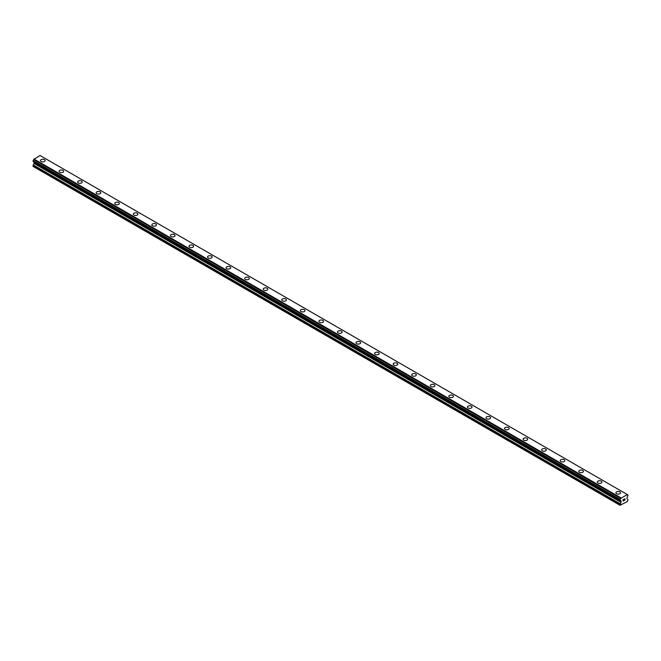<?xml version="1.0" encoding="UTF-8"?>
<svg xmlns="http://www.w3.org/2000/svg" width="661" height="661" viewBox="0 0 661 661"><rect width="100%" height="100%" fill="white"/><g stroke="black" fill="none" stroke-linecap="round" stroke-linejoin="round"><path stroke-width="0.99" d="M40.495 160.582A2.297 1.322 180 0 1 41.916 159.351A2.297 1.322 180 0 1 44.419 159.64A2.297 1.322 180 0 1 45.088 160.582A2.297 1.322 180 0 1 43.676 161.805A2.297 1.322 180 0 1 41.172 161.515A2.297 1.322 180 0 1 40.495 160.582A2.297 1.322 180 0 1 41.916 159.359A2.297 1.322 180 0 1 44.419 159.64A2.297 1.322 180 0 1 45.088 160.582M59.06 171.298A2.297 1.322 180 0 1 60.482 170.067A2.297 1.322 180 0 1 62.977 170.356A2.297 1.322 180 0 1 63.654 171.298A2.297 1.322 180 0 1 62.233 172.521A2.297 1.322 180 0 1 59.73 172.232A2.297 1.322 180 0 1 59.06 171.298A2.297 1.322 180 0 1 60.482 170.075A2.297 1.322 180 0 1 62.977 170.356A2.297 1.322 180 0 1 63.654 171.298M77.618 182.015A2.297 1.322 180 0 1 79.039 180.784A2.297 1.322 180 0 1 81.543 181.073A2.297 1.322 180 0 1 82.212 182.015A2.297 1.322 180 0 1 80.799 183.237A2.297 1.322 180 0 1 78.295 182.948A2.297 1.322 180 0 1 77.618 182.015A2.297 1.322 180 0 1 79.039 180.792A2.297 1.322 180 0 1 81.543 181.073A2.297 1.322 180 0 1 82.212 182.015M96.184 192.731A2.297 1.322 180 0 1 97.597 191.5A2.297 1.322 180 0 1 100.1 191.789A2.297 1.322 180 0 1 100.778 192.731A2.297 1.322 180 0 1 99.357 193.954A2.297 1.322 180 0 1 96.853 193.665A2.297 1.322 180 0 1 96.184 192.731A2.297 1.322 180 0 1 97.597 191.508A2.297 1.322 180 0 1 100.1 191.789A2.297 1.322 180 0 1 100.778 192.731M114.741 203.448A2.297 1.322 180 0 1 116.162 202.216A2.297 1.322 180 0 1 118.666 202.506A2.297 1.322 180 0 1 119.335 203.448A2.297 1.322 180 0 1 117.922 204.67A2.297 1.322 180 0 1 115.419 204.381A2.297 1.322 180 0 1 114.741 203.448A2.297 1.322 180 0 1 116.162 202.225A2.297 1.322 180 0 1 118.666 202.506A2.297 1.322 180 0 1 119.335 203.448M133.307 214.164A2.297 1.322 180 0 1 134.72 212.933A2.297 1.322 180 0 1 137.224 213.222A2.297 1.322 180 0 1 137.901 214.164A2.297 1.322 180 0 1 136.48 215.387A2.297 1.322 180 0 1 133.976 215.098A2.297 1.322 180 0 1 133.307 214.164A2.297 1.322 180 0 1 134.72 212.941A2.297 1.322 180 0 1 137.224 213.222A2.297 1.322 180 0 1 137.901 214.164M151.865 224.88A2.297 1.322 180 0 1 153.286 223.649A2.297 1.322 180 0 1 155.789 223.939A2.297 1.322 180 0 1 156.459 224.88A2.297 1.322 180 0 1 155.046 226.103A2.297 1.322 180 0 1 152.542 225.814A2.297 1.322 180 0 1 151.865 224.88A2.297 1.322 180 0 1 153.286 223.658A2.297 1.322 180 0 1 155.789 223.939A2.297 1.322 180 0 1 156.459 224.88M170.431 235.597A2.297 1.322 180 0 1 171.843 234.366A2.297 1.322 180 0 1 174.347 234.655A2.297 1.322 180 0 1 175.025 235.597A2.297 1.322 180 0 1 173.603 236.82A2.297 1.322 180 0 1 171.1 236.531A2.297 1.322 180 0 1 170.431 235.597A2.297 1.322 180 0 1 171.843 234.374A2.297 1.322 180 0 1 174.347 234.655A2.297 1.322 180 0 1 175.025 235.597M188.988 246.313A2.297 1.322 180 0 1 190.409 245.082A2.297 1.322 180 0 1 192.913 245.371A2.297 1.322 180 0 1 193.582 246.313A2.297 1.322 180 0 1 192.169 247.536A2.297 1.322 180 0 1 189.666 247.247A2.297 1.322 180 0 1 188.988 246.313A2.297 1.322 180 0 1 190.409 245.091A2.297 1.322 180 0 1 192.913 245.371A2.297 1.322 180 0 1 193.582 246.313M207.554 257.03A2.297 1.322 180 0 1 208.967 255.799A2.297 1.322 180 0 1 211.47 256.088A2.297 1.322 180 0 1 212.148 257.03A2.297 1.322 180 0 1 210.727 258.253A2.297 1.322 180 0 1 208.223 257.964A2.297 1.322 180 0 1 207.554 257.03A2.297 1.322 180 0 1 208.967 255.807A2.297 1.322 180 0 1 211.47 256.088A2.297 1.322 180 0 1 212.148 257.03M226.112 267.746A2.297 1.322 180 0 1 227.533 266.515A2.297 1.322 180 0 1 230.036 266.804A2.297 1.322 180 0 1 230.706 267.746A2.297 1.322 180 0 1 229.293 268.969A2.297 1.322 180 0 1 226.789 268.68A2.297 1.322 180 0 1 226.112 267.746A2.297 1.322 180 0 1 227.533 266.523A2.297 1.322 180 0 1 230.036 266.804A2.297 1.322 180 0 1 230.706 267.746M244.677 278.463A2.297 1.322 180 0 1 246.09 277.232A2.297 1.322 180 0 1 248.594 277.521A2.297 1.322 180 0 1 249.271 278.463A2.297 1.322 180 0 1 247.85 279.686A2.297 1.322 180 0 1 245.347 279.396A2.297 1.322 180 0 1 244.677 278.463A2.297 1.322 180 0 1 246.09 277.24A2.297 1.322 180 0 1 248.594 277.521A2.297 1.322 180 0 1 249.271 278.463M263.235 289.179A2.297 1.322 180 0 1 264.656 287.948A2.297 1.322 180 0 1 267.16 288.237A2.297 1.322 180 0 1 267.829 289.179A2.297 1.322 180 0 1 266.416 290.402A2.297 1.322 180 0 1 263.913 290.113A2.297 1.322 180 0 1 263.235 289.179A2.297 1.322 180 0 1 264.656 287.956A2.297 1.322 180 0 1 267.16 288.237A2.297 1.322 180 0 1 267.829 289.179M281.801 299.896A2.297 1.322 180 0 1 283.214 298.665A2.297 1.322 180 0 1 285.717 298.954A2.297 1.322 180 0 1 286.395 299.896A2.297 1.322 180 0 1 284.974 301.119A2.297 1.322 180 0 1 282.47 300.829A2.297 1.322 180 0 1 281.801 299.896A2.297 1.322 180 0 1 283.214 298.673A2.297 1.322 180 0 1 285.717 298.954A2.297 1.322 180 0 1 286.395 299.896M300.358 310.612A2.297 1.322 180 0 1 301.78 309.381A2.297 1.322 180 0 1 304.283 309.67A2.297 1.322 180 0 1 304.952 310.612A2.297 1.322 180 0 1 303.539 311.835A2.297 1.322 180 0 1 301.036 311.546A2.297 1.322 180 0 1 300.358 310.612A2.297 1.322 180 0 1 301.78 309.389A2.297 1.322 180 0 1 304.283 309.67A2.297 1.322 180 0 1 304.952 310.612M318.924 321.329A2.297 1.322 180 0 1 320.337 320.098A2.297 1.322 180 0 1 322.841 320.387A2.297 1.322 180 0 1 323.518 321.329A2.297 1.322 180 0 1 322.097 322.551A2.297 1.322 180 0 1 319.594 322.262A2.297 1.322 180 0 1 318.924 321.329A2.297 1.322 180 0 1 320.337 320.106A2.297 1.322 180 0 1 322.841 320.387A2.297 1.322 180 0 1 323.518 321.329M337.482 332.045A2.297 1.322 180 0 1 338.903 330.814A2.297 1.322 180 0 1 341.406 331.103A2.297 1.322 180 0 1 342.076 332.045A2.297 1.322 180 0 1 340.663 333.268A2.297 1.322 180 0 1 338.159 332.979A2.297 1.322 180 0 1 337.482 332.045A2.297 1.322 180 0 1 338.903 330.822A2.297 1.322 180 0 1 341.406 331.103A2.297 1.322 180 0 1 342.076 332.045M356.048 342.762A2.297 1.322 180 0 1 357.461 341.53A2.297 1.322 180 0 1 359.964 341.82A2.297 1.322 180 0 1 360.642 342.762A2.297 1.322 180 0 1 359.22 343.984A2.297 1.322 180 0 1 356.717 343.695A2.297 1.322 180 0 1 356.048 342.762A2.297 1.322 180 0 1 357.461 341.539A2.297 1.322 180 0 1 359.964 341.82A2.297 1.322 180 0 1 360.642 342.762M374.605 353.478A2.297 1.322 180 0 1 376.026 352.247A2.297 1.322 180 0 1 378.53 352.536A2.297 1.322 180 0 1 379.199 353.478A2.297 1.322 180 0 1 377.786 354.701A2.297 1.322 180 0 1 375.283 354.412A2.297 1.322 180 0 1 374.605 353.478A2.297 1.322 180 0 1 376.026 352.255A2.297 1.322 180 0 1 378.53 352.536A2.297 1.322 180 0 1 379.199 353.478M393.171 364.194A2.297 1.322 180 0 1 394.584 362.963A2.297 1.322 180 0 1 397.087 363.253A2.297 1.322 180 0 1 397.765 364.194A2.297 1.322 180 0 1 396.344 365.417A2.297 1.322 180 0 1 393.84 365.128A2.297 1.322 180 0 1 393.171 364.194A2.297 1.322 180 0 1 394.584 362.972A2.297 1.322 180 0 1 397.087 363.253A2.297 1.322 180 0 1 397.765 364.194M411.729 374.911A2.297 1.322 180 0 1 413.15 373.68A2.297 1.322 180 0 1 415.653 373.969A2.297 1.322 180 0 1 416.323 374.911A2.297 1.322 180 0 1 414.91 376.134A2.297 1.322 180 0 1 412.406 375.845A2.297 1.322 180 0 1 411.729 374.911A2.297 1.322 180 0 1 413.15 373.688A2.297 1.322 180 0 1 415.653 373.969A2.297 1.322 180 0 1 416.323 374.911M430.294 385.627A2.297 1.322 180 0 1 431.707 384.396A2.297 1.322 180 0 1 434.211 384.685A2.297 1.322 180 0 1 434.888 385.627A2.297 1.322 180 0 1 433.467 386.85A2.297 1.322 180 0 1 430.964 386.561A2.297 1.322 180 0 1 430.294 385.627A2.297 1.322 180 0 1 431.707 384.405A2.297 1.322 180 0 1 434.211 384.685A2.297 1.322 180 0 1 434.888 385.627M448.852 396.344A2.297 1.322 180 0 1 450.273 395.113A2.297 1.322 180 0 1 452.777 395.402A2.297 1.322 180 0 1 453.446 396.344A2.297 1.322 180 0 1 452.033 397.567A2.297 1.322 180 0 1 449.53 397.278A2.297 1.322 180 0 1 448.852 396.344A2.297 1.322 180 0 1 450.273 395.121A2.297 1.322 180 0 1 452.777 395.402A2.297 1.322 180 0 1 453.446 396.344M467.418 407.06A2.297 1.322 180 0 1 468.831 405.829A2.297 1.322 180 0 1 471.334 406.118A2.297 1.322 180 0 1 472.012 407.06A2.297 1.322 180 0 1 470.591 408.283A2.297 1.322 180 0 1 468.087 407.994A2.297 1.322 180 0 1 467.418 407.06A2.297 1.322 180 0 1 468.831 405.837A2.297 1.322 180 0 1 471.334 406.118A2.297 1.322 180 0 1 472.012 407.06M485.975 417.777A2.297 1.322 180 0 1 487.397 416.546A2.297 1.322 180 0 1 489.9 416.835A2.297 1.322 180 0 1 490.569 417.777A2.297 1.322 180 0 1 489.157 419A2.297 1.322 180 0 1 486.653 418.71A2.297 1.322 180 0 1 485.975 417.777A2.297 1.322 180 0 1 487.397 416.554A2.297 1.322 180 0 1 489.9 416.835A2.297 1.322 180 0 1 490.569 417.777M504.541 428.493A2.297 1.322 180 0 1 505.954 427.262A2.297 1.322 180 0 1 508.458 427.551A2.297 1.322 180 0 1 509.135 428.493A2.297 1.322 180 0 1 507.714 429.716A2.297 1.322 180 0 1 505.211 429.427A2.297 1.322 180 0 1 504.541 428.493A2.297 1.322 180 0 1 505.954 427.27A2.297 1.322 180 0 1 508.458 427.551A2.297 1.322 180 0 1 509.135 428.493M523.099 439.21A2.297 1.322 180 0 1 524.52 437.979A2.297 1.322 180 0 1 527.024 438.268A2.297 1.322 180 0 1 527.693 439.21A2.297 1.322 180 0 1 526.28 440.433A2.297 1.322 180 0 1 523.776 440.143A2.297 1.322 180 0 1 523.099 439.21A2.297 1.322 180 0 1 524.52 437.987A2.297 1.322 180 0 1 527.024 438.268A2.297 1.322 180 0 1 527.693 439.21M541.665 449.926A2.297 1.322 180 0 1 543.078 448.695A2.297 1.322 180 0 1 545.581 448.984A2.297 1.322 180 0 1 546.259 449.926A2.297 1.322 180 0 1 544.838 451.149A2.297 1.322 180 0 1 542.334 450.86A2.297 1.322 180 0 1 541.665 449.926A2.297 1.322 180 0 1 543.078 448.703A2.297 1.322 180 0 1 545.581 448.984A2.297 1.322 180 0 1 546.259 449.926M560.222 460.643A2.297 1.322 180 0 1 561.643 459.412A2.297 1.322 180 0 1 564.147 459.701A2.297 1.322 180 0 1 564.816 460.643A2.297 1.322 180 0 1 563.403 461.865A2.297 1.322 180 0 1 560.9 461.576A2.297 1.322 180 0 1 560.222 460.643A2.297 1.322 180 0 1 561.643 459.42A2.297 1.322 180 0 1 564.147 459.701A2.297 1.322 180 0 1 564.816 460.643M578.788 471.359A2.297 1.322 180 0 1 580.201 470.128A2.297 1.322 180 0 1 582.705 470.417A2.297 1.322 180 0 1 583.382 471.359A2.297 1.322 180 0 1 581.961 472.582A2.297 1.322 180 0 1 579.457 472.293A2.297 1.322 180 0 1 578.788 471.359A2.297 1.322 180 0 1 580.201 470.136A2.297 1.322 180 0 1 582.705 470.417A2.297 1.322 180 0 1 583.382 471.359M597.346 482.076A2.297 1.322 180 0 1 598.767 480.844A2.297 1.322 180 0 1 601.27 481.134A2.297 1.322 180 0 1 601.94 482.076A2.297 1.322 180 0 1 600.519 483.298A2.297 1.322 180 0 1 598.023 483.009A2.297 1.322 180 0 1 597.346 482.076A2.297 1.322 180 0 1 598.767 480.853A2.297 1.322 180 0 1 601.27 481.134A2.297 1.322 180 0 1 601.94 482.076M615.912 492.792A2.297 1.322 180 0 1 617.324 491.561A2.297 1.322 180 0 1 619.828 491.85A2.297 1.322 180 0 1 620.505 492.792A2.297 1.322 180 0 1 619.084 494.015A2.297 1.322 180 0 1 616.581 493.726A2.297 1.322 180 0 1 615.912 492.792A2.297 1.322 180 0 1 617.324 491.569A2.297 1.322 180 0 1 619.828 491.85A2.297 1.322 180 0 1 620.505 492.792M623.149 499.691L623.149 500.27L623.794 499.319L623.149 499.691M623.149 500.36L623.149 500.939L623.149 500.36M623.149 500.939L623.794 500.567L623.149 500.939M623.067 501.088L623.794 500.666L623.067 501.088L623.067 499.642L623.794 499.22M624.29 499.295L624.959 498.691M624.785 499.485L624.397 500.22L624.785 499.485M624.397 500.22L625.083 499.832L624.397 500.22M625.083 499.923L624.224 500.418L624.934 498.848M624.215 500.418L625.075 499.923M620.134 500.344A0.81 0.471 -60 0 1 620.729 500.691L620.084 500.352L620.134 499.452A0.81 0.471 -60 0 0 620.704 498.402L627.306 494.585A0.81 0.471 -60 0 0 627.884 494.973L627.876 495.874A0.81 0.471 -60 0 0 627.281 496.907L626.909 498.642L627.95 499.576L627.496 501.492L620.059 505.31L621.001 502.335L33.992 163.424L33.05 166.398L620.059 505.31M621.001 502.335L620.729 500.691M34.017 161.986L33.992 163.424M33.728 161.821L620.745 500.732L33.736 161.829M33.05 161.391L620.059 500.303L33.05 161.391L33.116 160.54A0.81 0.471 -60 0 0 33.694 159.491L40.024 155.484L627.289 494.535L40.271 155.632M627.033 494.387L40.024 155.484M620.976 497.882L33.967 158.979M621.109 501.121L34.091 162.209M627.884 494.973L627.306 494.643L627.884 494.973M620.729 498.328L33.711 159.417M620.704 498.402L33.694 159.491M620.134 499.452L33.116 160.54M620.059 499.567L33.05 160.664M621.109 501.996L34.091 163.085M620.167 503.789L33.149 164.886M620.059 504.136L33.05 165.225M627.933 494.973L627.306 494.61M620.084 500.352L33.067 161.441"/></g></svg>
